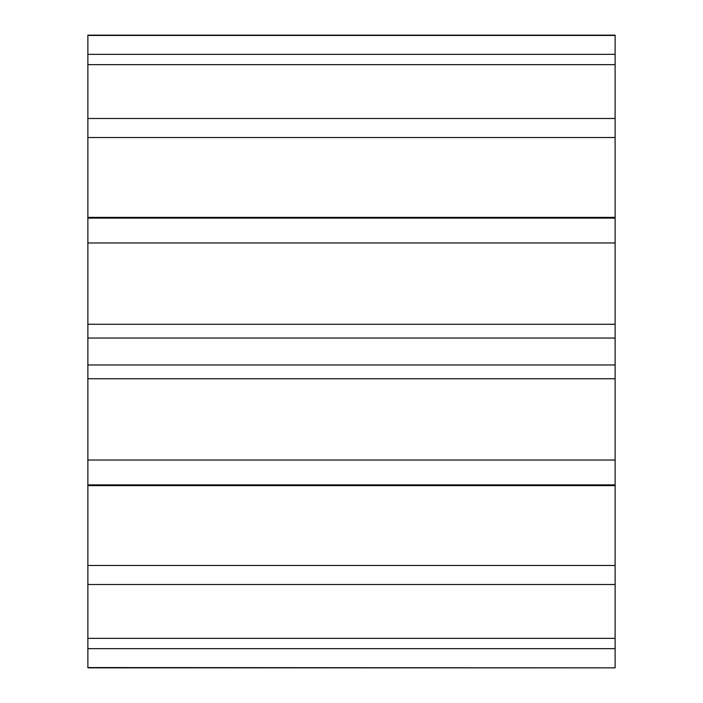 <?xml version="1.0" encoding="UTF-8"?>
<svg xmlns="http://www.w3.org/2000/svg" width="703" height="703" viewBox="0 0 703 703"><rect width="100%" height="100%" fill="white"/><g stroke="black" fill="none" stroke-linecap="round" stroke-linejoin="round"><path stroke-width="1.05" d="M615.125 667.56L615.125 35.15L87.875 35.15L87.875 667.85L615.125 667.85L87.875 667.56M615.125 364.954L87.875 364.954M615.125 460.026L87.875 460.026M615.125 484.877L87.875 484.877M615.125 565.476L87.875 565.476M615.125 584.501L87.875 584.501M615.125 638.359L87.875 638.359M615.125 648.649L87.875 648.649M615.125 35.44L87.875 35.44M615.125 54.351L87.875 54.351M615.125 64.641L87.875 64.641M615.125 118.499L87.875 118.499M615.125 137.524L87.875 137.524M615.125 218.123L87.875 218.123M615.125 242.974L87.875 242.974M615.125 338.046L87.875 338.046M615.125 378.732L87.875 378.732M615.125 485.632L87.875 485.632M615.125 217.368L87.875 217.368M615.125 324.268L87.875 324.268"/></g></svg>
